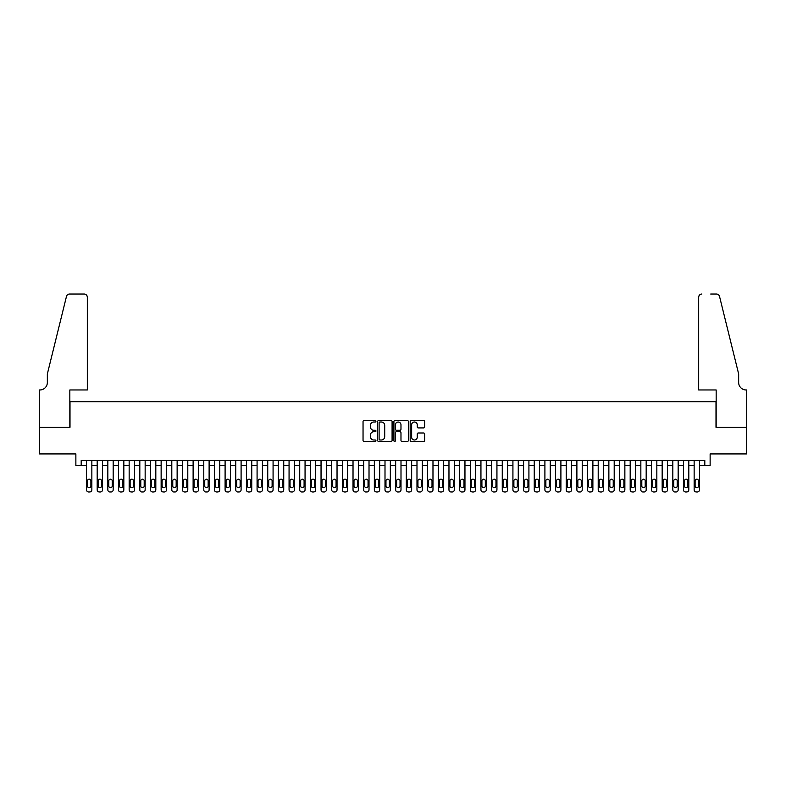 <?xml version="1.0" encoding="UTF-8"?>
<svg xmlns="http://www.w3.org/2000/svg" width="786" height="786" viewBox="0 0 786 786"><rect width="100%" height="100%" fill="white"/><g stroke="black" fill="none" stroke-linecap="round" stroke-linejoin="round"><path stroke-width="1.18" d="M375.944 421.276A0.737 0.737 0 0 0 375.217 420.539L364.095 420.539A1.041 1.041 0 0 0 363.044 421.591L363.044 440.415A1.041 1.041 0 0 0 364.095 441.467L375.217 441.467A0.737 0.737 0 0 0 375.944 440.73A0.737 0.737 0 0 0 375.217 440.003L373.772 440.003A3.35 3.35 0 0 1 370.422 436.652L370.422 435.08A3.35 3.35 0 0 1 373.772 431.74L375.217 431.74A0.737 0.737 0 0 0 375.944 431.003A0.737 0.737 0 0 0 375.217 430.266L373.772 430.266A3.35 3.35 0 0 1 370.422 426.926L370.422 425.354A3.35 3.35 0 0 1 373.772 422.003L375.217 422.003A0.737 0.737 0 0 0 375.944 421.276M423.575 427.918A1.041 1.041 0 0 0 424.627 426.867L424.627 421.591A1.041 1.041 0 0 0 423.575 420.539L411.235 420.539A1.041 1.041 0 0 0 410.184 421.591L410.184 440.415A1.041 1.041 0 0 0 411.235 441.467L423.575 441.467A1.041 1.041 0 0 0 424.627 440.415L424.627 434.039A1.041 1.041 0 0 0 423.575 432.988L418.299 432.988A1.041 1.041 0 0 0 417.248 434.039L417.248 437.203A2.8 2.8 0 0 1 414.448 440.003A2.8 2.8 0 0 1 411.648 437.203L411.648 424.804A2.8 2.8 0 0 1 414.448 422.003A2.8 2.8 0 0 1 417.248 424.804L417.248 426.867A1.041 1.041 0 0 0 418.299 427.918L423.575 427.918M704.806 465.646L710.131 465.646L710.131 453.925L746.651 453.925L746.651 427.27L715.997 427.27L715.997 401.685L70.003 401.685L70.003 427.27L39.349 427.27L39.349 453.925L75.869 453.925L75.869 465.646L86.529 465.646L86.529 489.845A2.132 2.132 0 0 0 88.661 491.977L89.722 491.977A2.132 2.132 0 0 0 91.854 489.845L91.854 465.646L97.189 465.646L97.189 489.845A2.132 2.132 0 0 0 99.311 491.977L100.382 491.977A2.132 2.132 0 0 0 102.514 489.845L102.514 465.646L107.839 465.646L107.839 489.845A2.132 2.132 0 0 0 109.971 491.977L111.042 491.977A2.132 2.132 0 0 0 113.174 489.845L113.174 465.646L118.499 465.646L118.499 489.845A2.132 2.132 0 0 0 120.631 491.977L121.702 491.977A2.132 2.132 0 0 0 123.834 489.845L123.834 465.646L129.159 465.646L129.159 489.845A2.132 2.132 0 0 0 131.291 491.977L132.362 491.977A2.132 2.132 0 0 0 134.494 489.845L134.494 465.646L139.82 465.646L139.82 489.845A2.132 2.132 0 0 0 141.952 491.977L143.023 491.977A2.132 2.132 0 0 0 145.155 489.845L145.155 465.646L150.48 465.646L150.48 489.845A2.132 2.132 0 0 0 152.612 491.977L153.683 491.977A2.132 2.132 0 0 0 155.815 489.845L155.815 465.646L161.14 465.646L161.14 489.845A2.132 2.132 0 0 0 163.272 491.977L164.343 491.977A2.132 2.132 0 0 0 166.475 489.845L166.475 465.646L171.8 465.646L171.8 489.845A2.132 2.132 0 0 0 173.932 491.977L175.003 491.977A2.132 2.132 0 0 0 177.135 489.845L177.135 465.646L182.46 465.646L182.46 489.845A2.132 2.132 0 0 0 184.592 491.977L185.663 491.977A2.132 2.132 0 0 0 187.795 489.845L187.795 465.646L193.12 465.646L193.12 489.845A2.132 2.132 0 0 0 195.252 491.977L196.323 491.977A2.132 2.132 0 0 0 198.455 489.845L198.455 465.646L203.78 465.646L203.78 489.845A2.132 2.132 0 0 0 205.912 491.977L206.983 491.977A2.132 2.132 0 0 0 209.115 489.845L209.115 465.646L214.44 465.646L214.44 489.845A2.132 2.132 0 0 0 216.572 491.977L217.643 491.977A2.132 2.132 0 0 0 219.775 489.845L219.775 465.646L225.101 465.646L225.101 489.845A2.132 2.132 0 0 0 227.233 491.977L228.304 491.977A2.132 2.132 0 0 0 230.436 489.845L230.436 465.646L235.761 465.646L235.761 489.845A2.132 2.132 0 0 0 237.893 491.977L238.964 491.977A2.132 2.132 0 0 0 241.096 489.845L241.096 465.646L246.421 465.646L246.421 489.845A2.132 2.132 0 0 0 248.553 491.977L249.624 491.977A2.132 2.132 0 0 0 251.756 489.845L251.756 465.646L257.081 465.646L257.081 489.845A2.132 2.132 0 0 0 259.213 491.977L260.284 491.977A2.132 2.132 0 0 0 262.416 489.845L262.416 465.646L267.741 465.646L267.741 489.845A2.132 2.132 0 0 0 269.873 491.977L270.944 491.977A2.132 2.132 0 0 0 273.076 489.845L273.076 465.646L278.401 465.646L278.401 489.845A2.132 2.132 0 0 0 280.533 491.977L281.604 491.977A2.132 2.132 0 0 0 283.736 489.845L283.736 465.646L289.061 465.646L289.061 489.845A2.132 2.132 0 0 0 291.193 491.977L292.264 491.977A2.132 2.132 0 0 0 294.396 489.845L294.396 465.646L299.721 465.646L299.721 489.845A2.132 2.132 0 0 0 301.853 491.977L302.924 491.977A2.132 2.132 0 0 0 305.056 489.845L305.056 465.646L310.382 465.646L310.382 489.845A2.132 2.132 0 0 0 312.514 491.977L313.585 491.977A2.132 2.132 0 0 0 315.717 489.845L315.717 465.646L321.042 465.646L321.042 489.845A2.132 2.132 0 0 0 323.174 491.977L324.245 491.977A2.132 2.132 0 0 0 326.377 489.845L326.377 465.646L331.702 465.646L331.702 489.845A2.132 2.132 0 0 0 333.834 491.977L334.905 491.977A2.132 2.132 0 0 0 337.037 489.845L337.037 465.646L342.362 465.646L342.362 489.845A2.132 2.132 0 0 0 344.494 491.977L345.565 491.977A2.132 2.132 0 0 0 347.697 489.845L347.697 465.646L353.022 465.646L353.022 489.845A2.132 2.132 0 0 0 355.154 491.977L356.225 491.977A2.132 2.132 0 0 0 358.357 489.845L358.357 465.646L363.682 465.646L363.682 489.845A2.132 2.132 0 0 0 365.814 491.977L366.885 491.977A2.132 2.132 0 0 0 369.017 489.845L369.017 465.646L374.342 465.646L374.342 489.845A2.132 2.132 0 0 0 376.474 491.977L377.545 491.977A2.132 2.132 0 0 0 379.677 489.845L379.677 465.646L385.002 465.646L385.002 489.845A2.132 2.132 0 0 0 387.134 491.977L388.205 491.977A2.132 2.132 0 0 0 390.337 489.845L390.337 465.646L395.663 465.646L395.663 489.845A2.132 2.132 0 0 0 397.795 491.977L398.866 491.977A2.132 2.132 0 0 0 400.998 489.845L400.998 465.646L406.323 465.646L406.323 489.845A2.132 2.132 0 0 0 408.455 491.977L409.526 491.977A2.132 2.132 0 0 0 411.658 489.845L411.658 465.646L416.983 465.646L416.983 489.845A2.132 2.132 0 0 0 419.115 491.977L420.186 491.977A2.132 2.132 0 0 0 422.318 489.845L422.318 465.646L427.643 465.646L427.643 489.845A2.132 2.132 0 0 0 429.775 491.977L430.846 491.977A2.132 2.132 0 0 0 432.978 489.845L432.978 465.646L438.303 465.646L438.303 489.845A2.132 2.132 0 0 0 440.435 491.977L441.506 491.977A2.132 2.132 0 0 0 443.638 489.845L443.638 465.646L448.963 465.646L448.963 489.845A2.132 2.132 0 0 0 451.095 491.977L452.166 491.977A2.132 2.132 0 0 0 454.298 489.845L454.298 465.646L459.623 465.646L459.623 489.845A2.132 2.132 0 0 0 461.755 491.977L462.826 491.977A2.132 2.132 0 0 0 464.958 489.845L464.958 465.646L470.283 465.646L470.283 489.845A2.132 2.132 0 0 0 472.415 491.977L473.486 491.977A2.132 2.132 0 0 0 475.618 489.845L475.618 465.646L480.944 465.646L480.944 489.845A2.132 2.132 0 0 0 483.076 491.977L484.147 491.977A2.132 2.132 0 0 0 486.279 489.845L486.279 465.646L491.604 465.646L491.604 489.845A2.132 2.132 0 0 0 493.736 491.977L494.807 491.977A2.132 2.132 0 0 0 496.939 489.845L496.939 465.646L502.264 465.646L502.264 489.845A2.132 2.132 0 0 0 504.396 491.977L505.467 491.977A2.132 2.132 0 0 0 507.599 489.845L507.599 465.646L512.924 465.646L512.924 489.845A2.132 2.132 0 0 0 515.056 491.977L516.127 491.977A2.132 2.132 0 0 0 518.259 489.845L518.259 465.646L523.584 465.646L523.584 489.845A2.132 2.132 0 0 0 525.716 491.977L526.787 491.977A2.132 2.132 0 0 0 528.919 489.845L528.919 465.646L534.244 465.646L534.244 489.845A2.132 2.132 0 0 0 536.376 491.977L537.447 491.977A2.132 2.132 0 0 0 539.579 489.845L539.579 465.646L544.904 465.646L544.904 489.845A2.132 2.132 0 0 0 547.036 491.977L548.107 491.977A2.132 2.132 0 0 0 550.239 489.845L550.239 465.646L555.564 465.646L555.564 489.845A2.132 2.132 0 0 0 557.696 491.977L558.767 491.977A2.132 2.132 0 0 0 560.899 489.845L560.899 465.646L566.225 465.646L566.225 489.845A2.132 2.132 0 0 0 568.357 491.977L569.428 491.977A2.132 2.132 0 0 0 571.56 489.845L571.56 465.646L576.885 465.646L576.885 489.845A2.132 2.132 0 0 0 579.017 491.977L580.088 491.977A2.132 2.132 0 0 0 582.22 489.845L582.22 465.646L587.545 465.646L587.545 489.845A2.132 2.132 0 0 0 589.677 491.977L590.748 491.977A2.132 2.132 0 0 0 592.88 489.845L592.88 465.646L598.205 465.646L598.205 489.845A2.132 2.132 0 0 0 600.337 491.977L601.408 491.977A2.132 2.132 0 0 0 603.54 489.845L603.54 465.646L608.865 465.646L608.865 489.845A2.132 2.132 0 0 0 610.997 491.977L612.068 491.977A2.132 2.132 0 0 0 614.2 489.845L614.2 465.646L619.525 465.646L619.525 489.845A2.132 2.132 0 0 0 621.657 491.977L622.728 491.977A2.132 2.132 0 0 0 624.86 489.845L624.86 465.646L630.185 465.646L630.185 489.845A2.132 2.132 0 0 0 632.317 491.977L633.388 491.977A2.132 2.132 0 0 0 635.52 489.845L635.52 465.646L640.845 465.646L640.845 489.845A2.132 2.132 0 0 0 642.977 491.977L644.048 491.977A2.132 2.132 0 0 0 646.18 489.845L646.18 465.646L651.506 465.646L651.506 489.845A2.132 2.132 0 0 0 653.638 491.977L654.709 491.977A2.132 2.132 0 0 0 656.841 489.845L656.841 465.646L662.166 465.646L662.166 489.845A2.132 2.132 0 0 0 664.298 491.977L665.369 491.977A2.132 2.132 0 0 0 667.501 489.845L667.501 465.646L672.826 465.646L672.826 489.845A2.132 2.132 0 0 0 674.958 491.977L676.029 491.977A2.132 2.132 0 0 0 678.161 489.845L678.161 465.646L683.486 465.646L683.486 489.845A2.132 2.132 0 0 0 685.618 491.977L686.689 491.977A2.132 2.132 0 0 0 688.811 489.845L688.811 465.646L694.146 465.646L694.146 489.845A2.132 2.132 0 0 0 696.278 491.977L697.339 491.977A2.132 2.132 0 0 0 699.471 489.845L699.471 465.646L704.806 465.646L704.806 460.321L81.194 460.321L81.194 465.646M392.086 421.591A1.041 1.041 0 0 0 391.035 420.539L378.695 420.539A1.041 1.041 0 0 0 377.644 421.591L377.644 440.415A1.041 1.041 0 0 0 378.695 441.467L391.035 441.467A1.041 1.041 0 0 0 392.086 440.415L392.086 421.591M394.965 420.539L407.305 420.539A1.041 1.041 0 0 1 408.356 421.591L408.356 440.415A1.041 1.041 0 0 1 407.305 441.467L402.029 441.467A1.041 1.041 0 0 1 400.978 440.415L400.978 432.781A1.041 1.041 0 0 0 399.936 431.74L396.429 431.74A1.041 1.041 0 0 0 395.378 432.781L395.378 440.73A0.737 0.737 0 0 1 394.651 441.467A0.737 0.737 0 0 1 393.914 440.73L393.914 421.591A1.041 1.041 0 0 1 394.965 420.539M379.844 422.003A0.737 0.737 0 0 0 379.107 422.74L379.107 439.266A0.737 0.737 0 0 0 379.844 440.003L381.357 440.003A3.35 3.35 0 0 0 384.708 436.652L384.708 425.354A3.35 3.35 0 0 0 381.357 422.003L379.844 422.003M400.978 424.853A2.8 2.8 0 0 0 398.178 422.053A2.8 2.8 0 0 0 395.378 424.853L395.378 429.225A1.041 1.041 0 0 0 396.429 430.266L399.936 430.266A1.041 1.041 0 0 0 400.978 429.225L400.978 424.853M91.854 460.321L91.854 489.845M86.529 460.321L86.529 489.845M90.891 486.013A1.71 1.71 0 0 1 89.191 487.713A1.71 1.71 0 0 1 87.482 486.013L87.482 480.894A1.71 1.71 0 0 1 89.191 479.185A1.71 1.71 0 0 1 90.891 480.894L90.891 486.013M88.661 491.977L89.722 491.977M87.325 389.964L87.325 297.216A3.193 3.193 0 0 0 84.122 294.023L69.571 294.023A3.193 3.193 0 0 0 66.466 296.45L47.347 373.969L47.347 382.497A7.457 7.457 0 0 1 39.89 389.964L39.3 389.964L39.3 427.27L69.836 427.27L69.836 389.964L87.325 389.964L87.325 297.216C87.118 295.29 86.057 294.229 84.122 294.023L75.279 294.023M66.466 296.45C67.282 294.701 67.282 294.701 66.466 296.45C67.282 294.701 67.282 294.701 66.466 296.45M47.347 382.497A7.457 7.457 0 0 1 39.89 389.964M698.675 389.964L698.675 297.216L698.675 389.964L716.164 389.964L716.164 427.27L746.7 427.27L746.7 389.964L746.111 389.964A7.457 7.457 0 0 1 738.653 382.497A7.457 7.457 0 0 0 746.111 389.964M732.788 350.202L719.534 296.45L738.653 373.969L738.653 382.497M710.721 294.023L716.429 294.023A3.193 3.193 0 0 1 719.534 296.45C718.718 294.701 718.718 294.701 719.534 296.45C718.718 294.701 718.718 294.701 719.534 296.45M701.878 294.023A3.193 3.193 0 0 0 698.675 297.216C698.882 295.29 699.943 294.229 701.878 294.023M102.514 460.321L102.514 489.845M97.189 460.321L97.189 489.845M101.551 486.013A1.71 1.71 0 0 1 99.851 487.713A1.71 1.71 0 0 1 98.142 486.013L98.142 480.894A1.71 1.71 0 0 1 99.851 479.185A1.71 1.71 0 0 1 101.551 480.894L101.551 486.013M99.311 491.977L100.382 491.977M113.174 460.321L113.174 489.845M107.839 460.321L107.839 489.845M112.211 486.013A1.71 1.71 0 0 1 110.512 487.713A1.71 1.71 0 0 1 108.802 486.013L108.802 480.894A1.71 1.71 0 0 1 110.512 479.185A1.71 1.71 0 0 1 112.211 480.894L112.211 486.013M109.971 491.977L111.042 491.977M123.834 460.321L123.834 489.845M118.499 460.321L118.499 489.845M122.871 486.013A1.71 1.71 0 0 1 121.172 487.713A1.71 1.71 0 0 1 119.462 486.013L119.462 480.894A1.71 1.71 0 0 1 121.172 479.185A1.71 1.71 0 0 1 122.871 480.894L122.871 486.013M120.631 491.977L121.702 491.977M134.494 460.321L134.494 489.845M129.159 460.321L129.159 489.845M133.532 486.013A1.71 1.71 0 0 1 131.832 487.713A1.71 1.71 0 0 1 130.122 486.013L130.122 480.894A1.71 1.71 0 0 1 131.832 479.185A1.71 1.71 0 0 1 133.532 480.894L133.532 486.013M131.291 491.977L132.362 491.977M145.155 460.321L145.155 489.845M139.82 460.321L139.82 489.845M144.192 486.013A1.71 1.71 0 0 1 142.492 487.713A1.71 1.71 0 0 1 140.782 486.013L140.782 480.894A1.71 1.71 0 0 1 142.492 479.185A1.71 1.71 0 0 1 144.192 480.894L144.192 486.013M141.952 491.977L143.023 491.977M155.815 460.321L155.815 489.845M150.48 460.321L150.48 489.845M154.852 486.013A1.71 1.71 0 0 1 153.152 487.713A1.71 1.71 0 0 1 151.443 486.013L151.443 480.894A1.71 1.71 0 0 1 153.152 479.185A1.71 1.71 0 0 1 154.852 480.894L154.852 486.013M152.612 491.977L153.683 491.977M166.475 460.321L166.475 489.845M161.14 460.321L161.14 489.845M165.512 486.013A1.71 1.71 0 0 1 163.812 487.713A1.71 1.71 0 0 1 162.103 486.013L162.103 480.894A1.71 1.71 0 0 1 163.812 479.185A1.71 1.71 0 0 1 165.512 480.894L165.512 486.013M163.272 491.977L164.343 491.977M177.135 460.321L177.135 489.845M171.8 460.321L171.8 489.845M176.172 486.013A1.71 1.71 0 0 1 174.472 487.713A1.71 1.71 0 0 1 172.763 486.013L172.763 480.894A1.71 1.71 0 0 1 174.472 479.185A1.71 1.71 0 0 1 176.172 480.894L176.172 486.013M173.932 491.977L175.003 491.977M187.795 460.321L187.795 489.845M182.46 460.321L182.46 489.845M186.832 486.013A1.71 1.71 0 0 1 185.132 487.713A1.71 1.71 0 0 1 183.423 486.013L183.423 480.894A1.71 1.71 0 0 1 185.132 479.185A1.71 1.71 0 0 1 186.832 480.894L186.832 486.013M184.592 491.977L185.663 491.977M198.455 460.321L198.455 489.845M193.12 460.321L193.12 489.845M197.492 486.013A1.71 1.71 0 0 1 195.793 487.713A1.71 1.71 0 0 1 194.083 486.013L194.083 480.894A1.71 1.71 0 0 1 195.793 479.185A1.71 1.71 0 0 1 197.492 480.894L197.492 486.013M195.252 491.977L196.323 491.977M209.115 460.321L209.115 489.845M203.78 460.321L203.78 489.845M208.152 486.013A1.71 1.71 0 0 1 206.453 487.713A1.71 1.71 0 0 1 204.743 486.013L204.743 480.894A1.71 1.71 0 0 1 206.453 479.185A1.71 1.71 0 0 1 208.152 480.894L208.152 486.013M205.912 491.977L206.983 491.977M219.775 460.321L219.775 489.845M214.44 460.321L214.44 489.845M218.813 486.013A1.71 1.71 0 0 1 217.113 487.713A1.71 1.71 0 0 1 215.403 486.013L215.403 480.894A1.71 1.71 0 0 1 217.113 479.185A1.71 1.71 0 0 1 218.813 480.894L218.813 486.013M216.572 491.977L217.643 491.977M230.436 460.321L230.436 489.845M225.101 460.321L225.101 489.845M229.473 486.013A1.71 1.71 0 0 1 227.773 487.713A1.71 1.71 0 0 1 226.063 486.013L226.063 480.894A1.71 1.71 0 0 1 227.773 479.185A1.71 1.71 0 0 1 229.473 480.894L229.473 486.013M227.233 491.977L228.304 491.977M241.096 460.321L241.096 489.845M235.761 460.321L235.761 489.845M240.133 486.013A1.71 1.71 0 0 1 238.433 487.713A1.71 1.71 0 0 1 236.724 486.013L236.724 480.894A1.71 1.71 0 0 1 238.433 479.185A1.71 1.71 0 0 1 240.133 480.894L240.133 486.013M237.893 491.977L238.964 491.977M251.756 460.321L251.756 489.845M246.421 460.321L246.421 489.845M250.793 486.013A1.71 1.71 0 0 1 249.093 487.713A1.71 1.71 0 0 1 247.384 486.013L247.384 480.894A1.71 1.71 0 0 1 249.093 479.185A1.71 1.71 0 0 1 250.793 480.894L250.793 486.013M248.553 491.977L249.624 491.977M262.416 460.321L262.416 489.845M257.081 460.321L257.081 489.845M261.453 486.013A1.71 1.71 0 0 1 259.753 487.713A1.71 1.71 0 0 1 258.044 486.013L258.044 480.894A1.71 1.71 0 0 1 259.753 479.185A1.71 1.71 0 0 1 261.453 480.894L261.453 486.013M259.213 491.977L260.284 491.977M273.076 460.321L273.076 489.845M267.741 460.321L267.741 489.845M272.113 486.013A1.71 1.71 0 0 1 270.413 487.713A1.71 1.71 0 0 1 268.704 486.013L268.704 480.894A1.71 1.71 0 0 1 270.413 479.185A1.71 1.71 0 0 1 272.113 480.894L272.113 486.013M269.873 491.977L270.944 491.977M283.736 460.321L283.736 489.845M278.401 460.321L278.401 489.845M282.773 486.013A1.71 1.71 0 0 1 281.074 487.713A1.71 1.71 0 0 1 279.364 486.013L279.364 480.894A1.71 1.71 0 0 1 281.074 479.185A1.71 1.71 0 0 1 282.773 480.894L282.773 486.013M280.533 491.977L281.604 491.977M294.396 460.321L294.396 489.845M289.061 460.321L289.061 489.845M293.433 486.013A1.71 1.71 0 0 1 291.734 487.713A1.71 1.71 0 0 1 290.024 486.013L290.024 480.894A1.71 1.71 0 0 1 291.734 479.185A1.71 1.71 0 0 1 293.433 480.894L293.433 486.013M291.193 491.977L292.264 491.977M305.056 460.321L305.056 489.845M299.721 460.321L299.721 489.845M304.094 486.013A1.71 1.71 0 0 1 302.394 487.713A1.71 1.71 0 0 1 300.684 486.013L300.684 480.894A1.71 1.71 0 0 1 302.394 479.185A1.71 1.71 0 0 1 304.094 480.894L304.094 486.013M301.853 491.977L302.924 491.977M315.717 460.321L315.717 489.845M310.382 460.321L310.382 489.845M314.754 486.013A1.71 1.71 0 0 1 313.054 487.713A1.71 1.71 0 0 1 311.344 486.013L311.344 480.894A1.71 1.71 0 0 1 313.054 479.185A1.71 1.71 0 0 1 314.754 480.894L314.754 486.013M312.514 491.977L313.585 491.977M326.377 460.321L326.377 489.845M321.042 460.321L321.042 489.845M325.414 486.013A1.71 1.71 0 0 1 323.714 487.713A1.71 1.71 0 0 1 322.005 486.013L322.005 480.894A1.71 1.71 0 0 1 323.714 479.185A1.71 1.71 0 0 1 325.414 480.894L325.414 486.013M323.174 491.977L324.245 491.977M337.037 460.321L337.037 489.845M331.702 460.321L331.702 489.845M336.074 486.013A1.71 1.71 0 0 1 334.374 487.713A1.71 1.71 0 0 1 332.665 486.013L332.665 480.894A1.71 1.71 0 0 1 334.374 479.185A1.71 1.71 0 0 1 336.074 480.894L336.074 486.013M333.834 491.977L334.905 491.977M347.697 460.321L347.697 489.845M342.362 460.321L342.362 489.845M346.734 486.013A1.71 1.71 0 0 1 345.034 487.713A1.71 1.71 0 0 1 343.325 486.013L343.325 480.894A1.71 1.71 0 0 1 345.034 479.185A1.71 1.71 0 0 1 346.734 480.894L346.734 486.013M344.494 491.977L345.565 491.977M358.357 460.321L358.357 489.845M353.022 460.321L353.022 489.845M357.394 486.013A1.71 1.71 0 0 1 355.694 487.713A1.71 1.71 0 0 1 353.985 486.013L353.985 480.894A1.71 1.71 0 0 1 355.694 479.185A1.71 1.71 0 0 1 357.394 480.894L357.394 486.013M355.154 491.977L356.225 491.977M369.017 460.321L369.017 489.845M363.682 460.321L363.682 489.845M368.054 486.013A1.71 1.71 0 0 1 366.355 487.713A1.71 1.71 0 0 1 364.645 486.013L364.645 480.894A1.71 1.71 0 0 1 366.355 479.185A1.71 1.71 0 0 1 368.054 480.894L368.054 486.013M365.814 491.977L366.885 491.977M379.677 460.321L379.677 489.845M374.342 460.321L374.342 489.845M378.714 486.013A1.71 1.71 0 0 1 377.015 487.713A1.71 1.71 0 0 1 375.305 486.013L375.305 480.894A1.71 1.71 0 0 1 377.015 479.185A1.71 1.71 0 0 1 378.714 480.894L378.714 486.013M376.474 491.977L377.545 491.977M390.337 460.321L390.337 489.845M385.002 460.321L385.002 489.845M389.375 486.013A1.71 1.71 0 0 1 387.675 487.713A1.71 1.71 0 0 1 385.965 486.013L385.965 480.894A1.71 1.71 0 0 1 387.675 479.185A1.71 1.71 0 0 1 389.375 480.894L389.375 486.013M387.134 491.977L388.205 491.977M400.998 460.321L400.998 489.845M395.663 460.321L395.663 489.845M400.035 486.013A1.71 1.71 0 0 1 398.325 487.713A1.71 1.71 0 0 1 396.625 486.013L396.625 480.894A1.71 1.71 0 0 1 398.325 479.185A1.71 1.71 0 0 1 400.035 480.894L400.035 486.013M397.795 491.977L398.866 491.977M411.658 460.321L411.658 489.845M406.323 460.321L406.323 489.845M410.695 486.013A1.71 1.71 0 0 1 408.985 487.713A1.71 1.71 0 0 1 407.286 486.013L407.286 480.894A1.71 1.71 0 0 1 408.985 479.185A1.71 1.71 0 0 1 410.695 480.894L410.695 486.013M408.455 491.977L409.526 491.977M422.318 460.321L422.318 489.845M416.983 460.321L416.983 489.845M421.355 486.013A1.71 1.71 0 0 1 419.645 487.713A1.71 1.71 0 0 1 417.946 486.013L417.946 480.894A1.71 1.71 0 0 1 419.645 479.185A1.71 1.71 0 0 1 421.355 480.894L421.355 486.013M419.115 491.977L420.186 491.977M432.978 460.321L432.978 489.845M427.643 460.321L427.643 489.845M432.015 486.013A1.71 1.71 0 0 1 430.306 487.713A1.71 1.71 0 0 1 428.606 486.013L428.606 480.894A1.71 1.71 0 0 1 430.306 479.185A1.71 1.71 0 0 1 432.015 480.894L432.015 486.013M429.775 491.977L430.846 491.977M443.638 460.321L443.638 489.845M438.303 460.321L438.303 489.845M442.675 486.013A1.71 1.71 0 0 1 440.966 487.713A1.71 1.71 0 0 1 439.266 486.013L439.266 480.894A1.71 1.71 0 0 1 440.966 479.185A1.71 1.71 0 0 1 442.675 480.894L442.675 486.013M440.435 491.977L441.506 491.977M454.298 460.321L454.298 489.845M448.963 460.321L448.963 489.845M453.335 486.013A1.71 1.71 0 0 1 451.626 487.713A1.71 1.71 0 0 1 449.926 486.013L449.926 480.894A1.71 1.71 0 0 1 451.626 479.185A1.71 1.71 0 0 1 453.335 480.894L453.335 486.013M451.095 491.977L452.166 491.977M464.958 460.321L464.958 489.845M459.623 460.321L459.623 489.845M463.995 486.013A1.71 1.71 0 0 1 462.286 487.713A1.71 1.71 0 0 1 460.586 486.013L460.586 480.894A1.71 1.71 0 0 1 462.286 479.185A1.71 1.71 0 0 1 463.995 480.894L463.995 486.013M461.755 491.977L462.826 491.977M475.618 460.321L475.618 489.845M470.283 460.321L470.283 489.845M474.656 486.013A1.71 1.71 0 0 1 472.946 487.713A1.71 1.71 0 0 1 471.246 486.013L471.246 480.894A1.71 1.71 0 0 1 472.946 479.185A1.71 1.71 0 0 1 474.656 480.894L474.656 486.013M472.415 491.977L473.486 491.977M486.279 460.321L486.279 489.845M480.944 460.321L480.944 489.845M485.316 486.013A1.71 1.71 0 0 1 483.606 487.713A1.71 1.71 0 0 1 481.906 486.013L481.906 480.894A1.71 1.71 0 0 1 483.606 479.185A1.71 1.71 0 0 1 485.316 480.894L485.316 486.013M483.076 491.977L484.147 491.977M496.939 460.321L496.939 489.845M491.604 460.321L491.604 489.845M495.976 486.013A1.71 1.71 0 0 1 494.266 487.713A1.71 1.71 0 0 1 492.567 486.013L492.567 480.894A1.71 1.71 0 0 1 494.266 479.185A1.71 1.71 0 0 1 495.976 480.894L495.976 486.013M493.736 491.977L494.807 491.977M507.599 460.321L507.599 489.845M502.264 460.321L502.264 489.845M506.636 486.013A1.71 1.71 0 0 1 504.926 487.713A1.71 1.71 0 0 1 503.227 486.013L503.227 480.894A1.71 1.71 0 0 1 504.926 479.185A1.71 1.71 0 0 1 506.636 480.894L506.636 486.013M504.396 491.977L505.467 491.977M518.259 460.321L518.259 489.845M512.924 460.321L512.924 489.845M517.296 486.013A1.71 1.71 0 0 1 515.587 487.713A1.71 1.71 0 0 1 513.887 486.013L513.887 480.894A1.71 1.71 0 0 1 515.587 479.185A1.71 1.71 0 0 1 517.296 480.894L517.296 486.013M515.056 491.977L516.127 491.977M528.919 460.321L528.919 489.845M523.584 460.321L523.584 489.845M527.956 486.013A1.71 1.71 0 0 1 526.247 487.713A1.71 1.71 0 0 1 524.547 486.013L524.547 480.894A1.71 1.71 0 0 1 526.247 479.185A1.71 1.71 0 0 1 527.956 480.894L527.956 486.013M525.716 491.977L526.787 491.977M539.579 460.321L539.579 489.845M534.244 460.321L534.244 489.845M538.616 486.013A1.71 1.71 0 0 1 536.907 487.713A1.71 1.71 0 0 1 535.207 486.013L535.207 480.894A1.71 1.71 0 0 1 536.907 479.185A1.71 1.71 0 0 1 538.616 480.894L538.616 486.013M536.376 491.977L537.447 491.977M550.239 460.321L550.239 489.845M544.904 460.321L544.904 489.845M549.276 486.013A1.71 1.71 0 0 1 547.567 487.713A1.71 1.71 0 0 1 545.867 486.013L545.867 480.894A1.71 1.71 0 0 1 547.567 479.185A1.71 1.71 0 0 1 549.276 480.894L549.276 486.013M547.036 491.977L548.107 491.977M560.899 460.321L560.899 489.845M555.564 460.321L555.564 489.845M559.937 486.013A1.71 1.71 0 0 1 558.227 487.713A1.71 1.71 0 0 1 556.527 486.013L556.527 480.894A1.71 1.71 0 0 1 558.227 479.185A1.71 1.71 0 0 1 559.937 480.894L559.937 486.013M557.696 491.977L558.767 491.977M571.56 460.321L571.56 489.845M566.225 460.321L566.225 489.845M570.597 486.013A1.71 1.71 0 0 1 568.887 487.713A1.71 1.71 0 0 1 567.187 486.013L567.187 480.894A1.71 1.71 0 0 1 568.887 479.185A1.71 1.71 0 0 1 570.597 480.894L570.597 486.013M568.357 491.977L569.428 491.977M582.22 460.321L582.22 489.845M576.885 460.321L576.885 489.845M581.257 486.013A1.71 1.71 0 0 1 579.547 487.713A1.71 1.71 0 0 1 577.848 486.013L577.848 480.894A1.71 1.71 0 0 1 579.547 479.185A1.71 1.71 0 0 1 581.257 480.894L581.257 486.013M579.017 491.977L580.088 491.977M592.88 460.321L592.88 489.845M587.545 460.321L587.545 489.845M591.917 486.013A1.71 1.71 0 0 1 590.207 487.713A1.71 1.71 0 0 1 588.508 486.013L588.508 480.894A1.71 1.71 0 0 1 590.207 479.185A1.71 1.71 0 0 1 591.917 480.894L591.917 486.013M589.677 491.977L590.748 491.977M603.54 460.321L603.54 489.845M598.205 460.321L598.205 489.845M602.577 486.013A1.71 1.71 0 0 1 600.868 487.713A1.71 1.71 0 0 1 599.168 486.013L599.168 480.894A1.71 1.71 0 0 1 600.868 479.185A1.71 1.71 0 0 1 602.577 480.894L602.577 486.013M600.337 491.977L601.408 491.977M614.2 460.321L614.2 489.845M608.865 460.321L608.865 489.845M613.237 486.013A1.71 1.71 0 0 1 611.528 487.713A1.71 1.71 0 0 1 609.828 486.013L609.828 480.894A1.71 1.71 0 0 1 611.528 479.185A1.71 1.71 0 0 1 613.237 480.894L613.237 486.013M610.997 491.977L612.068 491.977M624.86 460.321L624.86 489.845M619.525 460.321L619.525 489.845M623.897 486.013A1.71 1.71 0 0 1 622.188 487.713A1.71 1.71 0 0 1 620.488 486.013L620.488 480.894A1.71 1.71 0 0 1 622.188 479.185A1.71 1.71 0 0 1 623.897 480.894L623.897 486.013M621.657 491.977L622.728 491.977M635.52 460.321L635.52 489.845M630.185 460.321L630.185 489.845M634.557 486.013A1.71 1.71 0 0 1 632.848 487.713A1.71 1.71 0 0 1 631.148 486.013L631.148 480.894A1.71 1.71 0 0 1 632.848 479.185A1.71 1.71 0 0 1 634.557 480.894L634.557 486.013M632.317 491.977L633.388 491.977M646.18 460.321L646.18 489.845M640.845 460.321L640.845 489.845M645.218 486.013A1.71 1.71 0 0 1 643.508 487.713A1.71 1.71 0 0 1 641.808 486.013L641.808 480.894A1.71 1.71 0 0 1 643.508 479.185A1.71 1.71 0 0 1 645.218 480.894L645.218 486.013M642.977 491.977L644.048 491.977M656.841 460.321L656.841 489.845M651.506 460.321L651.506 489.845M655.878 486.013A1.71 1.71 0 0 1 654.168 487.713A1.71 1.71 0 0 1 652.468 486.013L652.468 480.894A1.71 1.71 0 0 1 654.168 479.185A1.71 1.71 0 0 1 655.878 480.894L655.878 486.013M653.638 491.977L654.709 491.977M667.501 460.321L667.501 489.845M662.166 460.321L662.166 489.845M666.538 486.013A1.71 1.71 0 0 1 664.828 487.713A1.71 1.71 0 0 1 663.129 486.013L663.129 480.894A1.71 1.71 0 0 1 664.828 479.185A1.71 1.71 0 0 1 666.538 480.894L666.538 486.013M664.298 491.977L665.369 491.977M678.161 460.321L678.161 489.845M672.826 460.321L672.826 489.845M677.198 486.013A1.71 1.71 0 0 1 675.488 487.713A1.71 1.71 0 0 1 673.789 486.013L673.789 480.894A1.71 1.71 0 0 1 675.488 479.185A1.71 1.71 0 0 1 677.198 480.894L677.198 486.013M674.958 491.977L676.029 491.977M688.811 460.321L688.811 489.845M683.486 460.321L683.486 489.845M687.858 486.013A1.71 1.71 0 0 1 686.149 487.713A1.71 1.71 0 0 1 684.449 486.013L684.449 480.894A1.71 1.71 0 0 1 686.149 479.185A1.71 1.71 0 0 1 687.858 480.894L687.858 486.013M685.618 491.977L686.689 491.977M699.471 460.321L699.471 489.845M694.146 460.321L694.146 489.845M698.518 486.013A1.71 1.71 0 0 1 696.809 487.713A1.71 1.71 0 0 1 695.109 486.013L695.109 480.894A1.71 1.71 0 0 1 696.809 479.185A1.71 1.71 0 0 1 698.518 480.894L698.518 486.013M696.278 491.977L697.339 491.977"/></g></svg>
